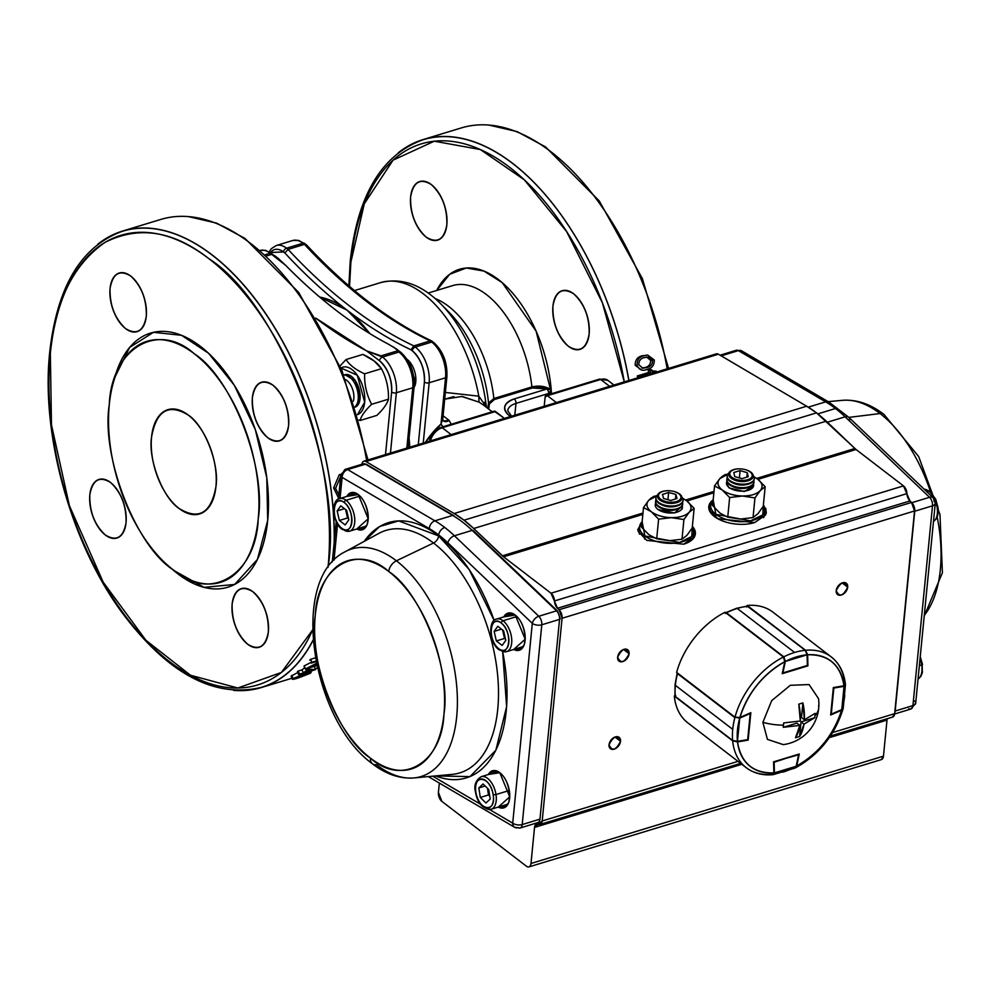 <?xml version="1.0" encoding="UTF-8"?>
<svg xmlns="http://www.w3.org/2000/svg" width="992" height="992" viewBox="0 0 992 992"><rect width="100%" height="100%" fill="white"/><g stroke="black" fill="none" stroke-linecap="round" stroke-linejoin="round"><path stroke-width="1.49" d="M215.946 486.526A54.486 29.673 73.1 0 1 199.615 513.943A54.486 29.673 73.1 0 1 165.354 492.702A54.486 29.673 73.1 0 1 151.553 437.1A54.486 29.673 73.1 0 1 167.884 409.684A54.486 29.673 73.1 0 1 202.145 430.937A54.486 29.673 73.1 0 1 215.946 486.526C219.616 464.38 204.526 425.382 188.331 415.115C168.615 403.161 156.352 410.49 151.553 437.1C147.882 459.246 162.973 498.244 179.168 508.512C198.884 520.465 211.147 513.137 215.946 486.526M410.614 196.937C413.317 181.97 420.211 177.841 431.309 184.562C442.072 194.618 447.256 208.01 446.846 224.738C444.143 239.704 437.249 243.821 426.151 237.1C415.388 227.056 410.217 213.664 410.614 196.937A30.653 16.69 73.1 0 1 419.802 181.511A30.653 16.69 73.1 0 1 439.084 193.465A30.653 16.69 73.1 0 1 446.846 224.738A30.653 16.69 73.1 0 1 437.658 240.151A30.653 16.69 73.1 0 1 418.388 228.21A30.653 16.69 73.1 0 1 410.614 196.937M552.928 306.144C555.632 291.177 562.526 287.06 573.612 293.781C584.387 303.825 589.558 317.217 589.149 333.944C586.458 348.911 579.551 353.04 568.466 346.32C557.702 336.263 552.519 322.884 552.928 306.144A30.653 16.69 73.1 0 1 562.117 290.73A30.653 16.69 73.1 0 1 581.386 302.672A30.653 16.69 73.1 0 1 589.149 333.944A30.653 16.69 73.1 0 1 579.973 349.37A30.653 16.69 73.1 0 1 560.691 337.416A30.653 16.69 73.1 0 1 552.928 306.144M436.691 290.47L449.711 274.263L466.314 268.014L483.935 271.076L502.2 282.621L536.126 331.192L551.502 393.737A103.875 56.569 73.1 0 0 503.589 283.848A103.875 56.569 73.1 0 0 436.691 290.47M350.895 262.074L349.544 286.415A234.98 127.98 73.1 0 1 350.895 262.074A234.98 127.98 73.1 0 1 479.533 149.184A234.98 127.98 73.1 0 1 624.278 381.883L602.355 302.709L566.606 231.545L524.346 179.862L480.413 149.569L434.31 141.199L393.055 160.158L364.3 203.782L350.895 262.074M110.062 288.449C109.653 305.176 114.836 318.568 125.6 328.612C136.698 335.333 143.592 331.216 146.295 316.25C146.704 299.51 141.521 286.13 130.758 276.074C119.66 269.353 112.766 273.47 110.062 288.449A30.653 16.69 73.1 0 1 119.251 273.023A30.653 16.69 73.1 0 1 138.52 284.977A30.653 16.69 73.1 0 1 146.295 316.25A30.653 16.69 73.1 0 1 137.107 331.663A30.653 16.69 73.1 0 1 117.825 319.709A30.653 16.69 73.1 0 1 110.062 288.449M252.377 397.656C251.968 414.383 257.151 427.775 267.914 437.832C279 444.552 285.894 440.423 288.598 425.456C289.007 408.729 283.824 395.337 273.06 385.28C261.975 378.56 255.08 382.689 252.377 397.656A30.653 16.69 73.1 0 1 261.566 382.23A30.653 16.69 73.1 0 1 280.835 394.184A30.653 16.69 73.1 0 1 288.598 425.456A30.653 16.69 73.1 0 1 279.422 440.882A30.653 16.69 73.1 0 1 260.14 428.928A30.653 16.69 73.1 0 1 252.377 397.656M232.14 604.054C231.731 620.781 236.914 634.173 247.678 644.23C258.763 650.95 265.658 646.821 268.361 631.854C268.77 615.127 263.587 601.735 252.824 591.691C241.738 584.97 234.844 589.087 232.14 604.054A30.653 16.69 73.1 0 1 241.329 588.64A30.653 16.69 73.1 0 1 260.598 600.582A30.653 16.69 73.1 0 1 268.361 631.854A30.653 16.69 73.1 0 1 259.172 647.28A30.653 16.69 73.1 0 1 239.903 635.326A30.653 16.69 73.1 0 1 232.14 604.054M89.826 494.847C89.416 511.574 94.6 524.966 105.363 535.01C116.461 541.731 123.355 537.614 126.058 522.648C126.455 505.92 121.284 492.528 110.521 482.472C99.423 475.751 92.529 479.88 89.826 494.847A30.653 16.69 73.1 0 1 99.014 479.421A30.653 16.69 73.1 0 1 118.284 491.375A30.653 16.69 73.1 0 1 126.058 522.648A30.653 16.69 73.1 0 1 116.87 538.061A30.653 16.69 73.1 0 1 97.588 526.12A30.653 16.69 73.1 0 1 89.826 494.847M173.426 570.226L204.079 587.363L234.67 584.437L257.436 559.414L267.704 520.391L266.786 477.797L255.304 429.573L234.298 385.256L208.506 353.214L181.524 335.308L153.5 332.308L129.63 347.436L114.799 377.431M50.344 353.574C54.957 301.667 73.172 264.604 104.991 242.383C138.818 225.358 173.476 230.801 208.965 258.738C278.752 302.895 343.914 471.374 328.079 566.717L328.005 567.436A234.98 127.98 73.1 0 0 328.079 566.717A234.98 127.98 73.1 0 0 208.965 258.738A234.98 127.98 73.1 0 0 50.344 353.574L51.472 424.874L69.403 505.722L103.18 582.155L145.973 640.324L190.538 675.267L237.832 688.002L281.406 672.452L312.616 629.932A234.98 127.98 73.1 0 1 145.316 639.642A234.98 127.98 73.1 0 1 50.344 353.574M109.281 404.662C111.34 348.539 157.79 320.763 194.345 353.809C231.793 377.555 266.687 467.753 258.218 518.965C256.159 575.087 209.709 602.863 173.166 569.817C135.706 546.071 100.812 455.874 109.281 404.662A126.009 68.622 73.1 0 1 113.212 383.135A126.009 68.622 73.1 0 1 202.194 360.493A126.009 68.622 73.1 0 1 258.218 518.965A126.009 68.622 73.1 0 1 169.024 566.457A126.009 68.622 73.1 0 1 109.281 404.662M315.754 318.122L366.544 350.833L379.539 360.79C387.909 368.615 391.939 379.031 391.617 392.038L385.491 454.596L391.617 392.038A3.41 1.736 5.6 0 0 396.366 392.758L390.451 453.084L396.366 392.758A3.41 1.736 -174.4 0 1 391.617 392.038A23.833 12.983 73.1 0 0 379.539 360.79A3.41 2.269 -52.5 0 1 382.552 357.046A27.243 14.843 73.1 0 1 396.366 392.758L412.759 387.76L396.366 392.758A27.243 14.843 -106.9 0 0 382.552 357.046A3.41 2.269 127.5 0 0 379.539 360.79L366.544 350.833A559.079 304.494 73.1 0 1 315.754 318.122M546.133 395.362A3.41 1.86 73.1 0 0 545.116 397.085L544.211 406.261L545.116 397.085L547.41 395.709L556.351 402.566L547.41 395.709L600.693 379.477L547.41 395.709A3.41 1.86 73.1 0 0 546.133 395.362L599.416 379.142A3.41 1.86 73.1 0 1 600.693 379.477L609.634 386.347L600.693 379.477A3.41 1.86 -106.9 0 0 599.416 379.142L607.848 380.358A13.628 9.089 127.5 0 0 600.693 379.477A13.628 9.089 -52.5 0 1 607.848 380.358L613.949 385.032M483.377 404.984L479 402.132L461.764 396.49L444.714 399.156L453.914 396.602M443.486 420.98L449.103 420.397L443.077 415.772L449.103 420.397L451.199 424.266L449.103 420.397A6.808 4.538 -52.5 0 1 443.486 420.992L442.742 419.244L441.006 424.03L445.544 377.778L429.152 382.776L423.237 443.102L429.152 382.776L445.544 377.778A27.243 14.843 -106.9 0 0 431.731 342.066L415.338 347.064A27.243 14.843 73.1 0 1 429.152 382.776A3.41 1.736 -174.4 0 1 424.402 382.056C424.725 369.049 420.695 358.633 412.325 350.808L410.986 349.792C389.583 339.636 368.28 326.418 347.064 310.149C325.847 293.855 305.114 274.809 284.853 252.985L283.514 251.968L270.58 252.464A23.833 12.983 73.1 0 1 283.514 251.968A3.41 2.269 -52.5 0 1 286.539 248.211L302.932 243.226A27.243 14.843 -106.9 0 0 292.702 240.51A27.243 14.843 73.1 0 1 302.932 243.226A3.41 2.269 -52.5 0 1 304.718 243.437A3.41 2.269 127.5 0 0 302.932 243.226L286.539 248.211A27.243 14.843 -106.9 0 0 276.309 245.508A27.243 14.843 73.1 0 1 286.539 248.211L288.064 249.389L304.457 244.392A559.079 304.494 -106.9 0 0 430.206 340.901L413.813 345.886A559.079 304.494 73.1 0 1 288.064 249.389L284.853 252.985A562.489 306.354 -106.9 0 0 410.986 349.792L413.813 345.886A559.079 304.494 73.1 0 1 288.064 249.389L304.457 244.392A559.079 304.494 -106.9 0 0 430.206 340.901L432.115 341.211M462.483 396.564L479 402.132L478.814 396.18L445.371 392.435L478.814 396.18A114.08 62.136 -106.9 0 0 380.63 282.608A114.08 62.136 73.1 0 1 478.814 396.18L486.774 407.588M276.309 256.779L270.146 253.208A27.243 14.843 -106.9 0 0 260.375 250.368A27.243 14.843 73.1 0 1 270.146 253.208L265.248 254.696L270.146 253.208L271.672 254.374L266.575 255.924L271.672 254.374L285.572 265.261C319.089 299.348 353.363 325.649 388.405 344.174L388.951 344.46M401.388 354.144C409.77 361.956 413.788 372.372 413.478 385.38A3.41 1.736 -174.4 0 1 414.135 386.545A3.41 1.736 -174.4 0 1 412.759 387.76L406.844 448.086L412.759 387.76A27.243 14.843 -106.9 0 0 398.945 352.048L382.552 357.046L398.945 352.048A27.243 14.843 73.1 0 1 412.759 387.76A3.41 1.736 5.6 0 0 414.135 386.545C414.644 372.335 410.18 360.914 400.731 352.272A3.41 2.269 127.5 0 0 398.945 352.048L397.42 350.883L381.027 355.868L366.544 350.833L382.552 357.046L381.027 355.868L397.42 350.883L398.945 352.048A3.41 2.269 -52.5 0 1 400.731 352.272A3.41 2.269 -52.5 0 1 401.388 354.144M446.264 375.398C446.586 362.39 442.556 351.974 434.186 344.162A3.41 2.269 -52.5 0 0 433.516 342.29A3.41 2.269 127.5 0 0 431.731 342.066A27.243 14.843 73.1 0 1 445.544 377.778L441.006 424.03A6.808 1.327 -132.2 0 0 442.978 426.771L441.006 424.03L442.742 419.244L446.921 376.563A3.41 1.736 -174.4 0 1 445.544 377.778A3.41 1.736 5.6 0 0 446.921 376.563A3.41 1.736 -174.4 0 0 446.264 375.398M549.122 394.456L549.27 393.216L548.675 393.44A3.41 1.86 -106.9 0 0 546.952 388.976L514.253 398.933A23.833 12.115 5.6 0 0 509.218 415.574A3.41 2.269 -52.5 0 1 511.004 415.784A3.41 2.269 127.5 0 0 509.218 415.574L510.471 416.541L509.218 415.574C501.927 408.679 503.614 403.136 514.253 398.933L546.952 388.976L532.419 387.971L494.388 399.553L493.867 398.511A90.247 49.154 73.1 0 0 435.104 298.53A90.247 49.154 73.1 0 1 493.867 398.511L531.898 386.93A90.247 49.154 -106.9 0 0 452.55 285.634L428.184 293.049M550.548 394.022L551.106 389.67C545.34 386.173 538.941 385.268 531.898 386.93A90.247 49.154 -106.9 0 0 452.55 285.634M409.746 447.206A122.599 66.774 -106.9 0 0 409.088 438.005L409.746 447.206M369.78 333.56A122.599 66.774 -106.9 0 0 319.709 297.067L347.064 310.149L369.78 333.56M415.784 381.722L414.048 387.5A17.025 9.275 -106.9 0 0 415.784 381.722A17.025 9.275 -106.9 0 0 407.154 359.402L415.784 381.722M418.277 444.614L424.402 382.056L418.277 444.614M334.205 542.289A238.39 129.84 -106.9 0 0 265.273 313.236A238.39 129.84 -106.9 0 0 122.512 231.26C81.369 246.004 57.09 286.39 49.687 352.42C40.87 434.335 70.655 542.153 121.222 611.481C167.189 673.37 213.9 698.666 261.38 687.369A238.39 129.84 -106.9 0 0 313.125 640.001M628.829 380.494A238.39 129.84 -106.9 0 0 423.063 139.76C381.92 154.504 357.641 194.878 350.238 260.908L348.862 285.832M169.285 566.68L173.687 570.45A132.816 72.342 -106.9 0 0 267.704 520.391A132.816 72.342 -106.9 0 0 208.655 353.363A132.816 72.342 -106.9 0 0 114.861 377.208L113.274 382.875M277.45 257.684L285.572 265.261A559.079 304.494 -106.9 0 0 388.405 344.174L396.354 348.911M392.919 346.667L397.767 350.449M354.466 290.582L380.63 282.608C401.599 277.388 421.749 284.568 441.08 304.16A109.579 59.681 73.1 0 1 486.278 406.286A109.579 59.681 -106.9 0 0 441.08 304.16L449.202 312.418A94.761 51.609 -106.9 0 1 488.535 403.012A94.761 51.609 -106.9 0 0 449.202 312.418M487.717 408.307L488.535 403.012L487.717 408.307M493.867 398.511L488.535 403.012L489.453 403.831L488.659 409.039L489.453 403.831L488.535 403.012L493.867 398.511L531.898 386.93L532.419 387.971L494.388 399.553L489.453 403.831L494.078 399.193M548.675 393.44L515.976 403.397L514.823 415.214L515.976 403.397L548.675 393.44M442.221 427.738L451.162 434.595L442.221 427.738A13.628 9.089 127.5 0 0 430.454 440.907A13.628 9.089 -52.5 0 1 442.221 427.738L495.504 411.506L442.221 427.738A3.41 1.86 -106.9 0 0 440.944 427.391A3.41 1.86 73.1 0 1 442.221 427.738M504.444 418.376L494.202 411.184A3.41 1.86 -106.9 0 1 495.504 411.506L504.444 418.376M507.718 410.676A20.435 10.379 -174.4 0 1 515.976 403.397A3.41 1.86 -106.9 0 0 514.253 398.933A3.41 1.86 73.1 0 1 515.976 403.397A20.435 10.379 -174.4 0 0 507.718 410.676L511.55 416.206M425.283 442.469L441.006 424.03A64.703 43.164 -52.5 0 0 425.283 442.469M306.354 244.714L302.932 243.226L306.367 244.739C347.101 288.498 388.901 320.577 431.731 340.963M343.827 375.038L345.018 374.678A17.025 9.275 -106.9 0 1 355.731 381.312A17.025 9.275 -106.9 0 1 360.046 398.685A17.025 9.275 -106.9 0 1 355.198 407.166L360.046 398.685L355.57 381.064L344.98 374.691M364.672 402.244L357.455 414.668A24.862 13.541 73.1 0 0 364.672 402.244L357.269 375.212L340.938 368.007A24.862 13.541 73.1 0 1 357.467 375.497A24.862 13.541 73.1 0 1 364.672 402.244M358.968 420.013L360.046 420.521C361.286 415.908 365.143 410.502 371.628 404.302C366.668 394.94 364.337 384.772 364.622 373.81C355.806 369.855 349.606 365.106 346.034 359.55L362.874 354.417L346.034 359.55L340.07 365.936L346.034 359.55C349.606 365.106 355.806 369.855 364.622 373.81L381.461 368.689C386.421 378.051 388.752 388.219 388.467 399.181C388.765 388.219 386.421 378.051 381.461 368.689L364.622 373.81C364.337 384.772 366.668 394.94 371.628 404.302L388.467 399.181L371.628 404.302C365.143 410.502 361.286 415.908 360.046 420.521L376.886 415.388C383.371 409.188 387.227 403.781 388.467 399.181C387.227 403.781 383.371 409.188 376.886 415.388M381.461 368.689C377.89 363.134 371.69 358.385 362.874 354.417L374.12 360.964L381.461 368.689M345.625 379.626A13.888 7.564 73.1 0 1 346.778 380.395A13.888 7.564 73.1 0 1 353.313 401.239M349.556 376.935A17.025 9.275 -106.9 0 0 343.84 375.088A17.025 9.275 73.1 0 1 354.181 382.391A17.025 9.275 73.1 0 1 358.186 399.255A17.025 9.275 73.1 0 1 355.062 406.708A17.025 9.275 -106.9 0 0 357.827 392.2A17.025 9.275 -106.9 0 0 349.556 376.935M415.338 347.064A3.41 2.269 127.5 0 0 412.325 350.808A23.833 12.983 73.1 0 1 424.402 382.056A3.41 1.736 5.6 0 0 429.152 382.776A27.243 14.843 -106.9 0 0 415.338 347.064L431.731 342.066L430.206 340.901L413.813 345.886L415.338 347.064L413.813 345.886L410.986 349.792L412.325 350.808A3.41 2.269 -52.5 0 1 415.338 347.064M270.146 253.208A3.41 2.269 -52.5 0 1 271.932 253.419A3.41 2.269 127.5 0 0 270.146 253.208M478.814 396.18L479 402.132M483.65 405.195L492.23 411.779M486.39 407.303L484.319 402.194M531.898 386.93L532.419 387.971C538.061 386.917 542.909 387.252 546.952 388.976L551.106 389.67C545.526 386.223 539.127 385.305 531.898 386.93M433.516 342.29L430.206 340.901L431.731 342.066A3.41 2.269 -52.5 0 1 433.516 342.29C442.965 350.932 447.442 362.353 446.921 376.563M283.514 251.968L284.853 252.985L288.064 249.389L286.539 248.211A3.41 2.269 127.5 0 0 283.514 251.968M547.237 388.988L551.106 389.67L549.27 393.216L547.237 388.988M291.884 675.366L293.124 678.503L304.966 673.692C309.913 672.105 311.711 671.956 310.36 673.258L298.332 677.945C293.421 679.532 291.685 679.718 293.124 678.503L292.318 679.272L291.09 676.11L297.786 672.576M298.716 674.758A241.961 131.787 73.1 0 0 299.559 674.101L298.22 671.026A238.564 129.927 73.1 0 1 297.389 671.671L298.716 674.758L302.498 673.605A241.961 131.787 73.1 0 1 301.407 674.411L301.233 673.99M298.22 671.026L302.002 669.873A238.564 129.927 73.1 0 0 304.705 667.666M314.216 666.426L315.704 669.501A241.961 131.787 73.1 0 1 315.53 669.637L304.184 673.097A241.961 131.787 73.1 0 1 303.093 673.903L301.407 674.411M311.86 661.999L304.147 665.93A238.564 129.927 73.1 0 1 303.974 666.103L305.387 669.116L316.894 665.607M310.756 659.878L309.74 660.188A238.564 129.927 73.1 0 0 310.484 659.358L315.382 657.857M340.888 474.486L339.301 474.66L333.622 487.94L338.545 498.083M233.628 690.382A238.564 129.927 -106.9 0 0 261.429 687.53A238.564 129.927 -106.9 0 0 313.137 640.262M334.329 541.086A238.564 129.927 -106.9 0 0 183.334 237.311A238.564 129.927 -106.9 0 0 122.462 231.099A238.564 129.927 -106.9 0 0 97.786 244.23M310.744 671.485A238.564 129.927 -106.9 0 0 312.567 670.542M315.444 668.918A238.564 129.927 -106.9 0 0 317.366 667.74M366.631 460.338A238.564 129.927 -106.9 0 0 221.588 225.668A238.564 129.927 -106.9 0 0 160.716 219.455L122.462 231.099M340.678 476.358L335.606 488.362L338.842 495.033M339.301 474.66L341.26 474.92M333.622 487.94L335.606 488.362M310.484 659.358L311.984 662.272L315.964 661.056M316.51 663.772L309.678 667.294L316.795 665.124M311.984 662.272A241.961 131.787 73.1 0 1 311.24 663.115L316.076 661.639M304.147 665.93L305.573 668.943L316.423 663.338M299.559 674.101L303.341 672.96L302.002 669.873M307.322 668.521L307.681 669.315A241.961 131.787 73.1 0 1 303.341 672.96M307.681 669.315L315.704 669.501M312.145 670.282L307.768 670.195A241.961 131.787 73.1 0 1 305.015 672.44L312.145 670.282M298.245 677.722L297.786 676.507M304.966 673.692L304.656 672.948M308.4 673.159L308.648 673.779C309.541 672.849 308.028 673.022 304.11 674.3L294.785 678.007L295.492 678.454L308.648 673.779M298.728 676.122L299.237 677.424M310.595 671.138L311.141 672.452L310.36 673.258M641.626 370.004L635.178 365.279C635.153 359.91 637.534 356.748 642.32 355.818L647.677 355.049L654.323 360.034C654.261 365.428 651.843 368.54 647.057 369.371C642.531 371.38 639.208 370.016 637.087 365.279C637.062 359.836 639.431 356.649 644.217 355.719L647.677 355.049M639.418 377.282L637.323 376.328A238.564 129.927 -106.9 0 0 637.261 375.968L648.607 372.508A238.564 129.927 -106.9 0 0 648.185 370.227L649.872 369.718A238.564 129.927 -106.9 0 1 650.293 372L650.43 372.012M652.104 371.442L654.075 370.847A238.564 129.927 -106.9 0 1 654.199 371.554M398.338 152.731A238.564 129.927 73.1 0 1 423.014 139.599L461.268 127.943A238.564 129.927 73.1 0 1 613.936 225.258A238.564 129.927 73.1 0 1 667.182 368.826M423.014 139.599A238.564 129.927 73.1 0 1 575.682 236.902A238.564 129.927 73.1 0 1 628.928 380.469M656.22 372.161A241.961 131.787 -106.9 0 0 656.022 370.996L652.228 372.149A241.961 131.787 -106.9 0 0 651.806 369.83L649.872 369.718M640.361 376.997L639.27 376.489A241.961 131.787 -106.9 0 0 639.208 376.117L650.554 372.657A241.961 131.787 -106.9 0 0 650.12 370.351L651.806 369.83M639.208 376.117L637.261 375.968M650.554 372.657L648.607 372.508M644.217 355.719L642.32 355.818M642.01 368.119L644.775 367.499C648.532 366.941 650.516 364.597 650.715 360.48L646.672 357.058M638.761 364.709L642.878 368.243L646.697 367.573C650.467 367.015 652.438 364.647 652.637 360.48L648.892 357.033L644.602 357.529C640.882 358.174 638.935 360.567 638.761 364.709M650.715 360.48L652.637 360.48M646.995 357.095L648.892 357.033M637.087 365.279L635.178 365.279M361.82 464.603C362.316 461.528 363.692 460.499 365.949 461.54L454.187 513.521L365.949 461.54L718.406 354.218L806.657 406.212L454.187 513.521L464.02 520.192L473.705 528.5L503.564 556.81L550.994 593.216L557.516 608.257L559.079 609.745L562.067 618.276L542.19 820.967L737.986 761.36L542.19 820.967L562.067 618.276L914.537 510.967L894.66 713.657L832.648 732.53L894.66 713.657L892.564 717.092M629.102 653.716C626.051 646.97 622.232 648.136 617.632 657.2C620.67 663.946 624.501 662.78 629.102 653.716L623.571 649.462L629.102 653.716A7.155 4.774 -52.5 0 1 625.096 660.387A7.155 4.774 -52.5 0 1 619.008 661.131A7.155 4.774 -52.5 0 1 617.632 657.2A7.155 4.774 -52.5 0 1 621.624 650.529A7.155 4.774 -52.5 0 1 627.713 649.785A7.155 4.774 -52.5 0 1 629.102 653.716M620.521 741.284C617.47 734.539 613.639 735.704 609.038 744.769C612.089 751.514 615.92 750.349 620.521 741.284A7.155 4.774 -52.5 0 1 616.516 747.956A7.155 4.774 -52.5 0 1 610.427 748.7A7.155 4.774 -52.5 0 1 609.038 744.769A7.155 4.774 -52.5 0 1 613.044 738.098A7.155 4.774 -52.5 0 1 619.132 737.354A7.155 4.774 -52.5 0 1 620.521 741.284L614.978 737.031L620.521 741.284M847.689 587.165C844.638 580.419 840.807 581.585 836.206 590.649C839.257 597.395 843.088 596.229 847.689 587.165L842.146 582.912L847.689 587.165A7.155 4.774 -52.5 0 1 843.684 593.836A7.155 4.774 -52.5 0 1 837.595 594.58A7.155 4.774 -52.5 0 1 836.206 590.649A7.155 4.774 -52.5 0 1 840.212 583.978A7.155 4.774 -52.5 0 1 846.3 583.234A7.155 4.774 -52.5 0 1 847.689 587.165M441.862 801.35L526.392 866.214L441.862 801.35L438.414 792.422L439.332 783.072L438.414 792.422A6.808 3.708 73.1 0 0 441.862 801.35M542.19 820.967L534.527 827.415L530.993 863.474C530.398 866.81 528.86 867.727 526.392 866.214A6.808 3.708 73.1 0 0 528.947 866.896A6.808 3.708 73.1 0 0 530.993 863.474L534.527 827.415L741.83 764.299L534.527 827.415A6.808 3.708 73.1 0 1 536.573 823.992A6.808 3.708 73.1 0 1 538.358 824.191A6.808 3.708 73.1 0 0 540.156 824.389A6.808 3.708 73.1 0 0 542.19 820.967M716.261 353.884L718.406 354.218L806.657 406.212L816.49 412.87L856.022 449.488L903.464 485.894L909.974 500.948L911.536 502.436L914.537 510.967L894.66 713.657A6.808 3.708 -106.9 0 1 892.614 717.08L830.416 736.014M887.27 718.704A6.808 3.708 -106.9 0 0 886.997 720.105L829.275 737.676L886.997 720.105L883.463 756.152L881.342 759.599M754.701 522.561A28.942 14.706 -174.4 0 1 723.949 521.457A28.942 14.706 -174.4 0 1 708.784 506.614A28.942 14.706 -174.4 0 1 713.186 499.794L709.094 509.64L717.836 518.754L754.701 522.561L765.564 515.084L763.406 504.717M503.564 556.81L642.841 514.402L503.564 556.81A17.025 9.275 73.1 0 1 502.411 555.818L473.705 528.5L826.175 421.191L854.868 448.508L756.673 478.404L854.868 448.508A17.025 9.275 -106.9 0 0 856.022 449.488L903.464 485.894L550.994 593.216L503.564 556.81M686.923 500.985L713.88 492.776L686.923 500.985M757.962 479.347L856.022 449.488L757.962 479.347M642.146 521.42L638.054 531.266L646.796 540.392L683.662 544.199L694.524 536.709L692.366 526.343A28.942 14.706 -174.4 0 1 695.367 533.894A28.942 14.706 -174.4 0 1 683.662 544.199M714.017 491.387L685.633 500.03L714.017 491.387M642.977 513.025L502.411 555.818L642.977 513.025M886.997 720.105L883.463 756.152L530.993 863.474L883.463 756.152A6.808 3.708 -106.9 0 1 881.417 759.587L529.009 866.884M473.705 528.5L826.175 421.191A143.034 77.897 -106.9 0 0 816.49 412.87L464.02 520.192A143.034 77.897 73.1 0 1 473.705 528.5M816.49 412.87A143.034 77.897 -106.9 0 0 806.657 406.212L454.187 513.521A143.034 77.897 73.1 0 1 464.02 520.192L816.49 412.87M361.857 464.281A6.808 3.708 73.1 0 1 363.853 461.181A6.808 3.708 73.1 0 1 365.949 461.54L718.406 354.218A6.808 3.708 -106.9 0 0 716.323 353.859L363.915 461.156M559.079 609.745A6.808 3.708 73.1 0 1 562.067 618.276L914.537 510.967A6.808 3.708 -106.9 0 0 911.536 502.436L559.079 609.745L557.516 608.257A6.808 3.708 73.1 0 1 554.491 600.941L906.948 493.619A6.808 3.708 -106.9 0 0 903.464 485.894L550.994 593.216A6.808 3.708 73.1 0 1 554.491 600.941L906.948 493.619A6.808 3.708 -106.9 0 0 909.974 500.948L557.516 608.257L909.974 500.948L911.536 502.436L559.079 609.745M708.784 508.09L710.681 504.742A28.942 14.706 5.6 0 0 708.784 508.09M764.906 510.062L766.122 513.707M637.744 529.716L639.642 526.368M693.867 531.687L695.082 535.333A28.942 14.706 5.6 0 0 693.867 531.687M370.45 758.148C338.086 737.639 307.942 659.692 315.258 615.449C317.031 566.953 357.17 542.959 388.752 571.516C421.116 592.026 451.261 669.96 443.945 714.215C442.172 762.699 402.02 786.706 370.45 758.148A10.218 6.82 127.5 0 0 372.422 763.766A10.218 6.82 -52.5 0 1 370.45 758.148A108.872 59.297 73.1 0 1 315.258 615.449A108.872 59.297 73.1 0 1 388.752 571.516A108.872 59.297 73.1 0 1 443.945 714.215A108.872 59.297 73.1 0 1 370.45 758.148M338.446 499.112L340.802 475.081A6.808 3.46 -174.4 0 1 343.554 472.651A6.808 3.708 73.1 0 1 345.6 469.228A6.808 3.708 73.1 0 1 347.684 469.588A6.808 4.923 -59.6 0 0 342.116 477.4A6.808 3.46 -174.4 0 1 340.802 475.081A6.808 3.46 5.6 0 0 342.116 477.4L429.362 528.649A6.808 4.923 -59.6 0 1 434.93 520.825L347.684 469.588L365.44 464.182L452.687 515.418L434.93 520.825L347.684 469.588A6.808 4.923 120.4 0 0 342.116 477.4L340.045 498.48L342.116 477.4L429.362 528.649L438.724 534.973L447.913 542.884L532.307 623.36L512.715 823.137L489.564 809.546L512.715 823.137A6.808 3.46 5.6 0 0 522.201 824.563L541.793 624.786L559.55 619.38L539.958 819.156L522.201 824.563L541.793 624.786A6.808 3.46 -174.4 0 1 532.307 623.36L512.715 823.137A6.808 4.923 120.4 0 0 514.724 827.353A6.808 4.923 -59.6 0 1 512.715 823.137A6.808 3.46 -174.4 0 0 522.201 824.563A6.808 3.708 73.1 0 1 520.155 827.998A6.808 3.708 73.1 0 1 518.084 827.638A6.808 4.923 -59.6 0 1 514.724 827.353L428.321 776.6M480.512 804.239L432.76 776.19L480.512 804.239M333.994 560.207L337.553 523.987L333.994 560.207M438.625 535.891L398.66 520.899L379.688 526.529L364.238 541.347A133.449 72.689 73.1 0 1 438.625 535.891A133.449 72.689 73.1 0 1 494.14 620.484L469.104 569.445L438.625 535.891A6.808 4.538 -52.5 0 1 433.529 543.021L396.403 560.802A118.953 64.778 73.1 0 1 456.828 687.58A118.953 64.778 73.1 0 1 413.937 777.939A118.953 64.778 73.1 0 1 376.414 764.708A10.218 6.82 -52.5 0 1 372.422 763.766C385.876 774.194 399.714 778.918 413.937 777.939A118.953 64.778 -106.9 0 0 456.828 687.58A118.953 64.778 -106.9 0 0 396.403 560.802L433.529 543.021A126.74 69.031 -106.9 0 0 378.832 533.398A126.74 69.031 -106.9 0 1 433.529 543.021A6.808 4.538 127.5 0 0 438.625 535.891M435.662 775.918L469.997 776.6L495.839 750.25L506.627 706.614L502.646 651.657A133.449 72.689 73.1 0 1 435.662 775.918M358.286 494.586L346.84 496.409A19.406 10.577 -106.9 0 1 358.286 494.586L368.218 518.754L356.76 528.996A19.406 10.577 -106.9 0 0 368.218 518.754A19.406 10.577 -106.9 0 0 358.286 494.586M515.257 615.065L503.812 616.888A19.406 10.577 -106.9 0 1 515.257 615.065L525.19 639.232L513.732 649.462A19.406 10.577 -106.9 0 0 525.19 639.232A19.406 10.577 -106.9 0 0 515.257 615.065M499.807 772.681L488.362 774.504A19.406 10.577 -106.9 0 1 499.807 772.681L509.739 796.849L498.282 807.091A19.406 10.577 -106.9 0 0 509.739 796.849A19.406 10.577 -106.9 0 0 499.807 772.681M452.203 774.38A126.74 69.031 -106.9 0 0 497.897 678.106A126.74 69.031 -106.9 0 0 433.529 543.021A126.74 69.031 -106.9 0 1 497.897 678.106A126.74 69.031 -106.9 0 1 452.203 774.38L413.937 777.939M372.422 763.766C311.972 720.614 288.61 579.266 345.08 551.775A118.953 64.778 73.1 0 1 396.403 560.802A10.218 6.82 127.5 0 0 388.752 571.516A10.218 6.82 -52.5 0 1 396.403 560.802A118.953 64.778 -106.9 0 0 345.08 551.775L378.832 533.398M557.479 610.973A1.699 1.029 133.6 0 0 556.562 610.849A6.808 3.708 73.1 0 1 559.55 619.38A6.808 3.708 -106.9 0 0 556.562 610.849L538.805 616.255A6.808 3.708 73.1 0 1 541.793 624.786L559.55 619.38A1.699 0.868 5.6 0 0 560.244 618.772L557.479 610.973L473.097 530.497A1.699 1.029 133.6 0 0 472.18 530.373L556.562 610.849L538.805 616.255L454.423 535.779L472.18 530.373A141.335 76.979 -106.9 0 0 452.687 515.418L434.93 520.825A141.335 76.979 73.1 0 1 454.423 535.779A6.808 4.104 133.6 0 0 447.913 542.884L532.307 623.36A6.808 4.104 -46.4 0 1 538.805 616.255L454.423 535.779L472.18 530.373L556.562 610.849A1.699 1.029 -46.4 0 1 557.479 610.973A1.699 1.029 -46.4 0 1 557.665 611.791M364.969 527.546L361.224 527.632A18.054 9.833 -106.9 0 0 364.969 527.546M351.304 495.058L354.466 493.036M518.208 648.098L521.953 648.024A18.054 9.833 -106.9 0 1 518.208 648.098M511.438 613.502L508.288 615.524A18.054 9.833 -106.9 0 1 511.438 613.502M506.49 805.64L502.746 805.727A18.054 9.833 -106.9 0 0 506.49 805.64M492.826 773.152L495.988 771.131M453.53 515.48L366.271 464.244L363.357 463.822A6.808 3.708 73.1 0 1 365.44 464.182A6.808 3.708 -106.9 0 0 363.357 463.822L345.6 469.228A6.808 3.708 -106.9 0 1 347.684 469.588L365.44 464.182A1.699 1.228 -59.6 0 1 366.284 464.256A1.699 1.228 120.4 0 0 365.44 464.182L452.687 515.418A1.699 1.228 -59.6 0 1 454.001 516.2M430.826 776.401A6.808 4.923 -59.6 0 1 428.742 776.562M520.155 827.998L537.924 822.579A6.808 3.708 -106.9 0 0 539.958 819.156L522.201 824.563A6.808 3.708 -106.9 0 1 520.155 827.998L514.724 827.353M447.913 542.884A6.808 4.104 -46.4 0 1 454.423 535.779A141.335 76.979 -106.9 0 0 444.751 527.471A6.808 4.538 127.5 0 0 438.724 534.973A134.515 73.259 73.1 0 1 447.913 542.884M444.751 527.471A141.335 76.979 -106.9 0 0 434.93 520.825A6.808 4.923 120.4 0 0 429.362 528.649A134.515 73.259 73.1 0 1 438.724 534.973A6.808 4.538 -52.5 0 1 444.751 527.471M509.541 613.428A18.736 10.205 -106.9 0 0 506.788 615.982A18.736 10.205 73.1 0 1 509.541 613.428M510.359 613.118L508.722 613.614A18.736 10.205 73.1 0 0 505.151 616.478A18.736 10.205 73.1 0 1 508.722 613.614A18.736 10.205 73.1 0 1 515.257 615.114M516.708 648.557A18.736 10.205 -106.9 0 0 520.416 649.14A18.736 10.205 73.1 0 1 516.708 648.557M508.722 613.614C509.429 612.746 511.649 613.354 515.394 615.437C525.822 622.344 528.389 648.21 519.634 649.45A18.736 10.205 73.1 0 1 515.071 649.053A18.736 10.205 73.1 0 0 519.634 649.45L521.271 648.954M538.805 616.255A6.808 4.104 133.6 0 0 532.307 623.36A6.808 3.46 5.6 0 0 541.793 624.786A6.808 3.708 -106.9 0 0 538.805 616.255M348.167 496.012A18.736 10.205 73.1 0 1 351.738 493.136A18.736 10.205 73.1 0 1 358.273 494.648M351.738 493.136C352.445 492.28 354.665 492.888 358.41 494.958C368.838 501.865 371.417 527.744 362.65 528.972A18.736 10.205 73.1 0 1 358.087 528.587M489.701 774.107A18.736 10.205 73.1 0 1 493.272 771.23A18.736 10.205 73.1 0 1 499.807 772.743M493.272 771.23C493.966 770.375 496.198 770.982 499.943 773.053C510.359 779.96 512.938 805.839 504.172 807.066A18.736 10.205 73.1 0 1 499.621 806.682M504.953 806.756A18.736 10.205 73.1 0 1 501.258 806.186M363.432 528.662A18.736 10.205 73.1 0 1 359.736 528.091M908.709 570.313L908.722 572.756A133.449 72.689 -106.9 0 0 908.709 570.313M905.733 603.186L905.287 605.281A133.449 72.689 -106.9 0 0 905.733 603.186M924.284 615.4A118.953 64.778 -106.9 0 0 937.192 517.043A118.953 64.778 73.1 0 1 924.284 615.4M930.533 491.883A118.953 64.778 -106.9 0 0 880.065 413.552L848.879 417.396L880.065 413.552A118.953 64.778 -106.9 0 0 842.53 400.322A118.953 64.778 73.1 0 1 880.065 413.552A10.218 6.82 -52.5 0 1 884.046 414.495A10.218 6.82 127.5 0 0 880.065 413.552A118.953 64.778 73.1 0 1 930.533 491.883M765.725 508.214A112.505 61.281 -106.9 0 0 766.295 512.976M821.785 417.198A141.335 76.979 73.1 0 1 827.378 422.22L855.687 449.227L827.378 422.22L845.134 416.814L929.529 497.302A6.808 4.104 -46.4 0 1 933.187 497.81A6.808 4.104 -46.4 0 1 933.943 501.072A6.808 3.46 -174.4 0 1 935.258 503.403A6.808 3.46 -174.4 0 1 932.505 505.821L912.925 705.61L895.156 711.016L914.748 511.227L932.505 505.821L912.925 705.61L895.156 711.016A6.808 3.708 73.1 0 1 894.747 712.764M721.196 355.855L738.395 350.622L825.654 401.859L808.232 407.166L825.654 401.859A6.808 4.923 -59.6 0 1 829.002 402.144A6.808 4.923 120.4 0 0 825.654 401.859A141.335 76.979 73.1 0 1 845.134 416.814L929.529 497.302L911.797 502.696L929.529 497.302A6.808 3.708 73.1 0 1 932.505 505.821A6.808 3.708 -106.9 0 0 929.529 497.302A6.808 4.104 133.6 0 1 933.187 497.81L848.805 417.322A6.808 4.104 133.6 0 0 845.134 416.814A141.335 76.979 -106.9 0 0 835.475 408.506A141.335 76.979 -106.9 0 0 825.654 401.859L738.395 350.622A6.808 3.708 -106.9 0 0 736.312 350.263A6.808 3.708 73.1 0 1 738.395 350.622A6.808 4.923 -59.6 0 1 741.743 350.908A6.808 4.923 120.4 0 0 738.395 350.622L721.196 355.855M912.925 705.61A6.808 3.46 5.6 0 0 915.678 703.179A6.808 3.46 -174.4 0 1 912.925 705.61A6.808 3.708 73.1 0 1 910.879 709.032A6.808 3.708 -106.9 0 0 912.925 705.61M849.561 420.596A6.808 4.104 -46.4 0 0 848.805 417.322A6.808 4.104 -46.4 0 0 845.134 416.814L827.378 422.22A1.699 1.029 133.6 0 0 827.291 422.257M817.792 413.9L835.475 408.506L817.792 413.9M914.5 511.289A1.699 0.868 5.6 0 0 914.748 511.227A6.808 3.708 -106.9 0 0 912.256 503.229A6.808 3.708 73.1 0 1 914.748 511.227L932.505 505.821A6.808 3.46 5.6 0 0 935.258 503.403L933.187 497.81M914.364 700.848A6.808 3.46 -174.4 0 1 915.678 703.179L935.258 503.403M894.623 713.98L910.879 709.032A6.808 3.708 73.1 0 1 908.796 708.672M713.161 500.018L715.914 514.34L750.522 520.874L762.811 514.86L763.381 504.94A27.243 13.851 -174.4 0 1 764.882 510.347A27.243 13.851 -174.4 0 1 745.6 521.556A27.243 13.851 -174.4 0 1 715.914 514.34L715.604 517.402L715.914 514.34A27.243 13.851 -174.4 0 1 710.656 505.027A27.243 13.851 -174.4 0 1 713.161 500.018M763.617 517.7A27.243 13.851 5.6 0 0 764.423 515.009L764.869 510.421M710.644 505.102L710.198 509.702A27.243 13.851 5.6 0 0 710.47 512.48M642.122 521.656L644.874 535.965L679.483 542.5L691.771 536.486L692.342 526.578A27.243 13.851 -174.4 0 1 693.842 531.972A27.243 13.851 -174.4 0 1 674.56 543.182A27.243 13.851 -174.4 0 1 644.874 535.965L644.564 539.028L644.874 535.965A27.243 13.851 -174.4 0 1 639.617 526.653A27.243 13.851 -174.4 0 1 642.122 521.656M692.577 539.326A27.243 13.851 5.6 0 0 693.383 536.647L693.83 532.047M639.604 526.727L639.158 531.328A27.243 13.851 5.6 0 0 639.431 534.118M523.454 645.891A17.025 9.275 -106.9 0 1 521.321 647.156L506.565 651.645A17.025 9.275 -106.9 0 0 511.599 638.005A17.025 9.275 -106.9 0 0 503.043 620.756A17.025 9.275 73.1 0 1 511.599 638.005A17.025 9.275 73.1 0 1 506.565 651.645A17.025 9.275 73.1 0 1 500.179 649.946A2.046 1.364 -52.5 0 1 499.1 649.822A2.046 1.364 -52.5 0 1 498.716 648.694C510.062 658.18 512.715 631.061 501.233 623.013C489.874 613.527 487.221 640.658 498.716 648.694A14.979 8.159 73.1 0 1 491.114 629.064A14.979 8.159 73.1 0 1 501.233 623.013A2.046 1.364 -52.5 0 1 503.043 620.756L516.733 616.59L503.043 620.756A17.025 9.275 -106.9 0 0 496.645 619.07A17.025 9.275 73.1 0 1 503.043 620.756A2.046 1.364 127.5 0 0 501.233 623.013A14.979 8.159 73.1 0 1 508.822 642.655A14.979 8.159 73.1 0 1 498.716 648.694A2.046 1.364 127.5 0 0 499.1 649.822C489.081 643.089 487.99 620.012 496.645 619.07L511.401 614.581A17.025 9.275 -106.9 0 1 513.881 614.432M505.808 640.336L502.163 645.42L496.335 640.944L494.14 631.383L501.481 629.139L494.14 631.383L497.773 626.287L503.601 630.763L505.808 640.336L502.163 645.42L496.335 640.944L494.14 631.383L497.773 626.287L503.601 630.763M505.337 638.29A8.544 4.65 73.1 0 1 503.068 630.354M502.584 629.982L504.531 638.451L496.335 640.944L504.531 638.451L505.548 639.232M366.482 525.425A17.025 9.275 -106.9 0 1 364.337 526.678L349.593 531.179A17.025 9.275 -106.9 0 0 354.615 517.539A17.025 9.275 -106.9 0 0 346.059 500.29A17.025 9.275 73.1 0 1 354.615 517.539A17.025 9.275 73.1 0 1 349.593 531.179A17.025 9.275 73.1 0 1 343.195 529.48A2.046 1.364 -52.5 0 1 342.128 529.344A2.046 1.364 -52.5 0 1 341.732 528.228C353.078 537.714 355.744 510.582 344.249 502.547C332.903 493.061 330.237 520.18 341.732 528.228A14.979 8.159 73.1 0 1 334.13 508.586A14.979 8.159 73.1 0 1 344.249 502.547A2.046 1.364 -52.5 0 1 346.059 500.29L359.761 496.124L346.059 500.29A17.025 9.275 -106.9 0 0 339.673 498.592A17.025 9.275 73.1 0 1 346.059 500.29A2.046 1.364 127.5 0 0 344.249 502.547A14.979 8.159 73.1 0 1 351.85 522.176A14.979 8.159 73.1 0 1 341.732 528.228A2.046 1.364 127.5 0 0 342.128 529.344C332.109 522.61 331.018 499.546 339.673 498.592L354.429 494.103A17.025 9.275 -106.9 0 1 356.897 493.966M346.084 509.888A8.544 4.65 73.1 0 0 348.353 517.812L346.456 513.199L347.547 517.973L339.351 520.478L337.156 510.905L344.509 508.673L337.156 510.905L340.789 505.821L346.63 510.297L348.824 519.858L345.191 524.954L339.351 520.478L337.156 510.905L340.789 505.821L346.63 510.297L348.824 519.858L345.191 524.954L339.351 520.478L347.547 517.973L348.564 518.754L347.547 517.973L345.613 509.516M508.003 803.52A17.025 9.275 -106.9 0 1 505.87 804.772L491.114 809.274A17.025 9.275 -106.9 0 0 496 794.542A17.025 9.275 -106.9 0 0 481.194 776.686A17.025 9.275 73.1 0 1 496 794.542L509.194 790.525L496 794.542A17.025 9.275 73.1 0 1 491.114 809.274A17.025 9.275 73.1 0 1 484.728 807.575M498.43 772.061A17.025 9.275 -106.9 0 0 495.95 772.198L481.194 776.686C475.701 780.27 473.792 785.342 475.466 791.914L475.776 791.616M493.185 794.852C490.804 776.277 472.502 773.363 475.85 792.1C478.218 810.675 496.521 813.589 493.185 794.852A14.979 8.159 73.1 0 1 486.737 807.947A14.979 8.159 73.1 0 1 475.85 792.1L475.85 792.1A14.979 8.159 73.1 0 1 482.298 779.018A14.979 8.159 73.1 0 1 493.185 794.852L496 794.542L493.185 794.852M480.302 797.456L478.838 787.933L483.054 783.953L488.721 789.496L490.184 799.031L485.981 803.012L480.302 797.456L485.981 803.012L490.184 799.031L488.721 789.496L483.054 783.953L478.838 787.933L485.15 786.011L478.838 787.933L480.302 797.456L488.498 794.964L480.302 797.456M488.82 790.153L487.766 790.202A8.544 4.65 73.1 0 1 487.605 788.404L487.766 790.202L488.82 790.153M489.651 795.547A8.544 4.65 73.1 0 1 487.766 790.202L488.498 794.964L487.766 790.202L489.651 795.547M489.75 796.192L488.498 794.964L489.75 796.192M924.135 489.18L929.802 491.288A2.046 1.364 127.5 0 0 928.735 491.152A17.025 9.275 73.1 0 1 937.13 507.21A17.025 9.275 73.1 0 1 933.497 521.47A17.025 9.275 -106.9 0 0 937.13 507.21A17.025 9.275 -106.9 0 0 928.735 491.152L926.826 491.734L928.735 491.152A17.025 9.275 -106.9 0 0 924.209 489.242A17.025 9.275 73.1 0 1 928.735 491.152A2.046 1.364 -52.5 0 1 929.802 491.288A2.046 1.364 -52.5 0 1 930.198 492.404M919.361 665.644L921.692 664.938A17.025 9.275 -106.9 0 0 920.043 658.676A17.025 9.275 73.1 0 1 921.692 664.938L919.361 665.644M918.034 679.098A17.025 9.275 -106.9 0 0 921.692 664.938L922.535 664.442L921.692 664.938A17.025 9.275 73.1 0 1 918.034 679.098M922.151 664.243L922.349 672.725L920.824 676.457L918.034 679.148M899.955 662.073L899.806 661.106L899.955 662.073M692.205 528.004L694.14 508.338L689.192 512.244L683.922 519.535L682 539.214L683.922 519.535L671.435 517.65L658.614 519.151L656.692 538.817L669.178 540.714L682 539.214L686.935 535.308L692.205 528.004L694.14 508.338L686.749 500.848A22.134 11.247 -174.4 0 0 682.694 498.406L686.749 500.848C691.449 504.705 692.267 508.499 689.192 512.244C685.596 515.828 679.669 517.626 671.435 517.65C663.14 517.378 656.394 515.381 651.223 511.661C646.524 507.805 645.718 503.998 648.78 500.266L656.555 496.025A22.134 11.247 -174.4 0 0 655.91 496.211A22.134 11.247 -174.4 0 0 648.78 500.266L651.645 497.637M658.142 509.64L674.61 512.988L682.273 505.808M643.51 507.557L648.78 500.266L643.51 507.557L641.576 527.236L643.51 507.557L651.223 511.661L643.51 507.557M653.716 496.36L656.778 495.727L653.716 496.36L648.78 500.266A22.134 11.247 -174.4 0 0 651.223 511.661L658.614 519.151L651.223 511.661A22.134 11.247 -174.4 0 0 671.435 517.65L683.922 519.535L689.192 512.244L694.14 508.338L686.749 500.848L682.62 498.232L686.749 500.848A22.134 11.247 -174.4 0 1 689.192 512.244A22.134 11.247 -174.4 0 1 671.435 517.65L658.614 519.151L656.692 538.817L648.966 534.725L641.576 527.236M763.245 506.379L765.179 486.712L760.232 490.618L754.962 497.91L753.04 517.576L757.975 513.67L763.245 506.379L765.179 486.712L757.789 479.223A22.134 11.247 -174.4 0 0 754.106 476.954L757.789 479.223C762.488 483.079 763.307 486.874 760.232 490.618C756.636 494.202 750.708 496 742.475 496.025C734.179 495.74 727.434 493.743 722.263 490.036C717.563 486.167 716.757 482.372 719.82 478.64L727.694 474.374A22.134 11.247 -174.4 0 0 719.82 478.64L722.684 476.011M726.491 483.141L729.095 487.952L744.322 491.524L753.598 485.683M712.616 505.598L720.006 513.087L727.731 517.192L729.653 497.525L742.475 496.025L754.962 497.91L742.475 496.025L729.653 497.525L727.731 517.192L740.218 519.076L753.04 517.576L754.962 497.91L760.232 490.618L765.179 486.712L757.789 479.223L754.056 476.817L757.789 479.223A22.134 11.247 -174.4 0 1 760.232 490.618A22.134 11.247 -174.4 0 1 742.475 496.025A22.134 11.247 -174.4 0 1 722.263 490.036L714.55 485.931L719.82 478.64L714.55 485.931L712.616 505.598L714.55 485.931L722.263 490.036L729.653 497.525L722.263 490.036A22.134 11.247 -174.4 0 1 719.82 478.64L724.755 474.722L727.868 474.089L724.755 474.722M747.212 606.112L805.554 650.268A69.812 46.574 -52.5 0 1 831.246 656.915L772.88 612.126A69.812 46.574 127.5 0 0 747.187 605.48L805.554 650.268L807.637 654.77L807.91 665.855L782.229 673.68L784.759 661.738C762.811 674.337 747.856 692.912 739.908 717.464L750.845 712.69L748.154 740.131L737.515 741.917C740.987 762.984 753.102 773.326 773.859 772.917L773.586 761.831L799.267 754.019L796.737 765.96C818.698 753.362 833.64 734.774 841.588 710.222L830.664 715.009L833.354 687.568L843.981 685.782C840.522 664.702 828.407 654.373 807.637 654.77L807.91 665.855L782.229 673.68L784.759 661.738L783.42 657.014L725.065 612.225A69.812 46.574 127.5 0 0 676.631 672.402L734.985 717.204A69.812 46.574 -52.5 0 1 783.42 657.014L725.065 612.225M845.444 684.678C844.204 672.688 839.468 663.437 831.246 656.915A69.812 46.574 -52.5 0 1 844.812 683.761L843.981 685.782L844.812 683.761M747.633 739.734L737.515 741.917L732.666 740.838L674.312 696.049A69.812 46.574 127.5 0 0 687.865 722.895L746.232 767.684A69.812 46.574 -52.5 0 1 732.666 740.838L674.312 696.049L674.957 695.938L675.044 684.753A1.699 0.868 5.6 0 0 675.366 685.336L732.728 729.356A69.812 46.574 -52.5 0 1 734.874 717.638L677.511 673.618A69.812 46.574 127.5 0 0 675.366 685.336A69.812 46.574 127.5 0 0 675.279 696.434L732.642 740.454A69.812 46.574 -52.5 0 1 732.728 729.356L675.366 685.336A69.812 46.574 -52.5 0 1 677.511 673.618L734.874 717.638A69.812 46.574 127.5 0 0 732.642 740.454L737.453 741.346L739.734 718.109L750.225 713.521L747.67 739.635L737.453 741.346A66.414 44.305 -52.5 0 1 739.734 718.109L735.072 717.266M771.925 774.33L773.859 772.917L771.925 774.33A69.812 46.574 -52.5 0 1 746.232 767.684C753.66 773.252 762.563 775.583 772.929 774.702M807.352 665.421L782.911 672.911L785.342 661.441L807.091 654.819L807.352 665.471L782.452 673.184L807.352 665.471M676.631 672.402L734.985 717.204L739.908 717.464L750.845 712.69M843.113 708.561L841.588 710.222L830.664 715.009M746.232 767.684A69.812 46.574 127.5 0 1 732.666 740.838L737.515 741.917A66.414 44.305 -52.5 0 0 773.859 772.917L773.586 761.831M833.354 687.568L843.981 685.782A66.414 44.305 -52.5 0 0 807.637 654.77L805.554 650.268A69.812 46.574 127.5 0 1 831.246 656.915M799.267 754.019L796.737 765.96L795.348 767.907M784.759 661.738L783.42 657.014A69.812 46.574 127.5 0 0 734.985 717.204L739.908 717.464A66.414 44.305 -52.5 0 1 784.759 661.738M843.088 708.747L841.588 710.222A66.414 44.305 -52.5 0 1 796.737 765.96L795.348 767.895M793.662 767.796A69.812 46.574 -52.5 0 1 782.874 772.136M774.058 761.695L798.597 754.788L796.167 766.258L774.417 772.88L774.157 762.228L798.498 754.242M773.115 774.665L795.138 768.031L796.167 766.258A66.414 44.305 -52.5 0 1 774.417 772.88L772.297 774.293M732.642 740.454L675.701 696.756M675.664 695.243L675.279 696.434A69.812 46.574 -52.5 0 1 675.366 685.336A1.699 0.868 -174.4 0 1 675.044 684.753L677.201 672.973M739.586 717.6L750.088 713.012M747.137 739.92L736.92 741.632L747.137 739.92M844.75 695.243A69.812 46.574 -52.5 0 1 842.605 706.974M833.788 687.493L844.043 686.352L841.774 709.578L831.271 714.178L833.838 688.064L844.043 686.352A66.414 44.305 -52.5 0 1 841.774 709.578L843.212 708.325L845.432 684.877M844.837 684.158L844.006 685.782M841.377 709.826L831.271 714.252M794.604 652.463A69.812 46.574 -52.5 0 1 805.182 650.306L747.819 606.298A69.812 46.574 127.5 0 0 737.254 608.443L794.604 652.463L737.254 608.443A69.812 46.574 127.5 0 0 726.466 612.796L783.816 656.816A69.812 46.574 -52.5 0 1 794.604 652.463M807.091 654.819L805.182 650.306A69.812 46.574 127.5 0 0 783.816 656.816L785.342 661.441A66.414 44.305 -52.5 0 1 807.091 654.819L805.43 650.38L747.819 606.298L805.182 650.306L807.091 654.819M784.821 661.404L783.816 656.816L726.156 613.056M726.466 612.796L725.301 613.515L726.466 612.796A69.812 46.574 -52.5 0 1 737.254 608.443A1.699 0.93 -106.9 0 0 736.597 608.282A1.699 0.93 73.1 0 1 737.254 608.443A69.812 46.574 -52.5 0 1 747.819 606.298L746.678 607.005M799.862 725.388L783.271 727.31L783.345 725.164A40.784 20.733 -174.4 0 1 762.885 722.337L767.424 739.375L783.234 744.62A40.784 40.784 0 0 0 818.71 708.139A40.784 20.733 -174.4 0 1 815.064 715.505L814.717 717.737L803.966 724.148A40.709 22.171 73.1 0 1 799.602 736.51L795.51 737.75A40.709 22.171 -106.9 0 0 799.862 725.388L795.51 737.75L799.602 736.51L801.04 721.903L814.717 717.737L815.064 715.505A40.784 20.733 5.6 0 0 818.71 708.139A40.784 40.784 0 0 0 818.524 698.628L809.075 684.567L790.339 685.286L771.702 700.637L762.885 722.337A40.784 20.733 5.6 0 0 783.345 725.164L783.692 722.932L800.296 721.01A40.709 22.171 -106.9 0 0 798.808 704.159L802.9 702.906A40.709 22.171 73.1 0 1 804.388 719.77L815.139 713.36L815.064 715.505L815.139 713.36L804.388 719.77L802.9 702.906L798.808 704.159L800.296 721.01L783.692 722.932L783.271 727.31L796.936 723.143L799.862 725.388L796.936 723.143L783.271 727.31L799.862 725.388M818.623 705.362A40.784 20.733 -174.4 0 1 818.71 708.139M801.474 717.526L802.9 702.906L801.474 717.526L804.388 719.77L801.474 717.526M799.602 736.51L803.966 724.148L801.04 721.903L799.602 736.51M803.966 724.148L814.717 717.737L801.04 721.903L803.966 724.148M660.908 499.373A11.272 5.692 5.5 0 0 676.68 501.468A11.272 5.692 5.5 0 0 678.565 493.57A11.272 5.692 5.5 0 0 662.792 491.486A11.272 5.692 5.5 0 0 660.908 499.373M677.288 502.46A12.338 6.225 -174.5 0 1 675.924 502.832A12.338 6.225 -174.5 0 1 662.445 501.53A12.338 6.225 -174.5 0 1 660.027 500.179A12.338 6.225 -174.5 0 1 662.086 491.548A12.338 6.225 -174.5 0 1 679.346 493.83A12.338 6.225 -174.5 0 1 677.288 502.46M662.743 501.654A11.272 5.692 5.5 0 0 663.016 501.778A11.272 5.692 5.5 0 0 675.329 502.969A11.272 5.692 5.5 0 0 675.614 502.907M657.684 494.797A13.628 6.882 5.5 0 0 655.935 497.748A13.628 6.882 5.5 0 0 658.824 502.56A13.628 6.882 5.5 0 0 677.883 505.089A13.628 6.882 5.5 0 0 683.054 500.365A13.628 6.882 5.5 0 0 681.888 497.141M655.91 498.083A13.628 6.882 5.5 0 0 655.861 498.418A13.628 6.882 5.5 0 0 658.762 503.229A13.628 6.882 5.5 0 0 673.556 506.602A13.628 6.882 5.5 0 0 682.98 501.034A13.628 6.882 5.5 0 0 683.004 500.7M675.899 494.45L677.015 498.48L670.852 500.501L663.586 498.492L662.458 494.475L668.62 492.454L675.899 494.45L675.465 498.988M667.926 499.695L668.62 492.454M661.763 508.512A11.272 5.692 5.5 0 0 675.267 509.814M655.687 503.353A13.628 6.882 5.5 0 0 655.253 504.742A13.628 6.882 5.5 0 0 658.142 509.553A13.628 6.882 5.5 0 0 677.214 512.083A13.628 6.882 5.5 0 0 682.372 507.358A13.628 6.882 5.5 0 0 682.223 505.92M682 509.181A13.628 6.882 5.5 0 0 682.31 508.028A13.628 6.882 5.5 0 0 682.322 507.693M662.098 505.015A11.272 5.692 5.5 0 0 675.602 506.317M656.022 499.856A13.628 6.882 5.5 0 0 655.588 501.245A13.628 6.882 5.5 0 0 658.49 506.056A13.628 6.882 5.5 0 0 677.548 508.586A13.628 6.882 5.5 0 0 682.707 503.862A13.628 6.882 5.5 0 0 682.558 502.423M655.576 501.58A13.628 6.882 5.5 0 0 655.526 501.915A13.628 6.882 5.5 0 0 658.415 506.726A13.628 6.882 5.5 0 0 673.221 510.099A13.628 6.882 5.5 0 0 682.645 504.531A13.628 6.882 5.5 0 0 682.657 504.196M750.014 471.87A11.272 5.704 5.6 0 0 734.303 469.551A11.272 5.704 5.6 0 0 731.984 477.375A11.272 5.704 5.6 0 0 747.695 479.706A11.272 5.704 5.6 0 0 750.014 471.87M733.621 469.6A12.338 6.237 -174.4 0 1 750.82 472.142A12.338 6.237 -174.4 0 1 748.278 480.711A12.338 6.237 -174.4 0 1 747.162 481.008A12.338 6.237 -174.4 0 1 733.72 479.682A12.338 6.237 -174.4 0 1 731.079 478.169A12.338 6.237 -174.4 0 1 733.621 469.6M728.946 472.924A13.628 6.882 5.6 0 0 727.198 475.875A13.628 6.882 5.6 0 0 729.852 480.537A13.628 6.882 5.6 0 0 748.848 483.34A13.628 6.882 5.6 0 0 754.304 478.541A13.628 6.882 5.6 0 0 753.151 475.304M727.173 476.21A13.628 6.882 5.6 0 0 727.124 476.544A13.628 6.882 5.6 0 0 729.79 481.207A13.628 6.882 5.6 0 0 744.62 484.778A13.628 6.882 5.6 0 0 754.242 479.21A13.628 6.882 5.6 0 0 754.255 478.863M739.387 477.921L740.106 470.592L747.298 472.7L746.852 477.14M740.106 470.592L733.807 472.514L734.712 476.544L741.904 478.652L748.191 476.73L747.298 472.7M734.018 479.818A11.272 5.704 5.6 0 0 734.278 479.93A11.272 5.704 5.6 0 0 746.567 481.145A11.272 5.704 5.6 0 0 746.852 481.07M726.938 481.48A13.628 6.882 5.6 0 0 726.504 482.868A13.628 6.882 5.6 0 0 729.17 487.531A13.628 6.882 5.6 0 0 748.154 490.333A13.628 6.882 5.6 0 0 753.622 485.534A13.628 6.882 5.6 0 0 753.461 484.084M733.026 486.663A11.272 5.704 5.6 0 0 746.492 487.977M727.285 477.983A13.628 6.882 5.6 0 0 726.851 479.372A13.628 6.882 5.6 0 0 729.504 484.034A13.628 6.882 5.6 0 0 748.501 486.836A13.628 6.882 5.6 0 0 753.957 482.038A13.628 6.882 5.6 0 0 753.808 480.587M726.826 479.706A13.628 6.882 5.6 0 0 726.789 480.041A13.628 6.882 5.6 0 0 729.442 484.704A13.628 6.882 5.6 0 0 744.285 488.275A13.628 6.882 5.6 0 0 753.895 482.707A13.628 6.882 5.6 0 0 753.92 482.36M733.361 483.166A11.272 5.704 5.6 0 0 746.84 484.48M644.775 367.499L646.697 367.573M489.081 125.104L517.13 131.614L545.526 146.915L599.242 200.917L642.432 278.727L668.546 368.404M367.995 459.916L341.88 370.239L298.691 292.429L244.974 238.427L216.578 223.126L188.517 216.616M408.134 447.69L414.135 386.545M269.241 251.683L271.399 248.632L276.309 245.508L292.702 240.51L298.505 240.362L306.193 244.578M429.486 441.576C430.689 434.657 434.508 429.933 440.944 427.391L494.227 411.172M275.937 256.506L265.757 250.356L260.375 250.368M400.731 352.272L396.577 349.085M261.429 687.53L291.921 678.255M540.206 824.377L740.602 763.369M332.27 562.042L336.251 521.507M345.6 469.228L340.802 475.081M924.197 616.218L942.4 572.744L939.97 514.526L918.679 456.556L884.046 414.495C870.592 404.066 856.753 399.33 842.53 400.322L828.159 401.648M848.805 417.322L829.002 402.144L741.743 350.908L736.312 350.263L720.08 355.21M915.678 703.179L910.879 709.032M499.1 649.822L506.565 651.645M342.128 529.356L349.593 531.179M475.466 791.914C477.45 803.272 482.67 809.05 491.114 809.274M929.802 491.288L935.692 499.15L938.147 508.102L937.812 515.084L936.287 518.816L933.484 521.519M920.229 656.754L922.535 664.442M795.584 767.808C819.094 754.676 834.929 735.01 843.076 708.821M675.416 696.694L732.766 740.714M737.168 741.706L747.373 739.995M831.147 714.488L841.638 709.9M747.286 606.1L736.61 608.282L725.747 612.659M782.713 673.246L807.141 665.806M807.364 654.484L805.43 650.38M682.98 501.034L683.054 500.365M655.861 498.418L655.935 497.748M682.31 508.028L682.372 507.358M682.645 504.531L682.707 503.862M655.526 501.915L655.588 501.245M727.124 476.544L727.198 475.875M754.242 479.21L754.304 478.541M726.442 483.538L726.504 482.868M753.56 486.167L753.622 485.534M726.789 480.041L726.851 479.372M753.895 482.707L753.957 482.038"/></g></svg>

